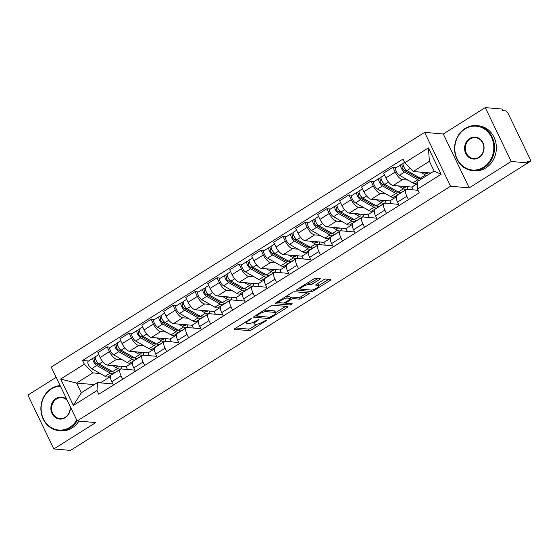 <?xml version="1.0" encoding="UTF-8"?>
<svg xmlns="http://www.w3.org/2000/svg" width="558" height="558" viewBox="0 0 558 558"><rect width="100%" height="100%" fill="white"/><g stroke="black" fill="none" stroke-linecap="round" stroke-linejoin="round"><path stroke-width="0.84" d="M251.33 318.639L235.092 328.439A1.772 0.46 154.3 0 0 234.318 329.276A1.772 0.46 154.3 0 0 234.534 329.373L249.314 330.657A1.772 0.46 154.3 0 0 251.519 329.855L266.215 320.62L266.605 319.964L263.16 321.715A5.671 1.465 154.3 0 1 256.108 324.268L254.873 324.163A5.671 1.465 154.3 0 1 254.197 323.842A5.671 1.465 154.3 0 1 256.673 321.157L258.968 319.302L255.522 321.052A5.671 1.465 154.3 0 1 248.47 323.612L247.236 323.5A5.671 1.465 154.3 0 1 246.559 323.18A5.671 1.465 154.3 0 1 249.035 320.494L251.33 318.639M319.511 279.516A1.772 0.46 154.3 0 0 320.285 278.679A1.772 0.46 154.3 0 0 320.069 278.575L315.926 278.219A1.772 0.46 154.3 0 0 313.722 279.014L297.4 289.274A1.772 0.46 154.3 0 0 296.626 290.111A1.772 0.46 154.3 0 0 296.842 290.216L311.622 291.492A1.772 0.46 154.3 0 0 313.826 290.69L330.148 280.437A1.772 0.46 154.3 0 0 330.922 279.593A1.772 0.46 154.3 0 0 330.706 279.495L325.698 279.063A1.772 0.46 154.3 0 0 323.494 279.858L316.512 284.252A1.772 0.46 154.3 0 0 315.73 285.089A1.772 0.46 154.3 0 0 315.947 285.194L318.43 285.403A4.736 1.228 154.3 0 1 319.002 285.675A4.736 1.228 154.3 0 1 316.128 288.395A4.736 1.228 154.3 0 1 311.029 290.055L301.299 289.211A4.736 1.228 154.3 0 1 300.727 288.946A4.736 1.228 154.3 0 1 303.608 286.226A4.736 1.228 154.3 0 1 308.7 284.566L310.325 284.706A1.772 0.46 154.3 0 0 312.529 283.903L319.511 279.516L319.016 278.484M450.557 186.253L469.215 187.872L511.205 161.478L527.854 162.915L70.475 450.397L53.826 448.96L95.816 422.566L77.164 420.955L450.557 186.253L424.631 132.379L51.231 367.08L77.164 420.955M272.911 305.254A1.772 0.46 154.3 0 0 270.707 306.049L254.385 316.309A1.772 0.46 154.3 0 0 253.611 317.146A1.772 0.46 154.3 0 0 253.827 317.251L268.607 318.527A1.772 0.46 154.3 0 0 270.811 317.732L287.133 307.472A1.772 0.46 154.3 0 0 287.907 306.635A1.772 0.46 154.3 0 0 287.691 306.53L272.911 305.254M275.896 302.792L292.211 292.531A1.772 0.46 154.3 0 1 294.422 291.736L309.202 293.013A1.772 0.46 154.3 0 1 309.411 293.117A1.772 0.46 154.3 0 1 308.637 293.954L301.655 298.342A1.772 0.46 154.3 0 1 299.451 299.144L293.452 298.621A1.772 0.46 154.3 0 0 291.248 299.423L286.617 302.331A1.772 0.46 154.3 0 0 285.842 303.175A1.772 0.46 154.3 0 0 286.059 303.273L292.294 303.817L290.362 305.031L275.331 303.733A1.772 0.46 154.3 0 1 275.122 303.629A1.772 0.46 154.3 0 1 275.896 302.792M511.205 161.478L485.279 107.603L501.928 109.04L502.681 110.61L505.276 110.833A3.606 1.395 57.8 0 1 508.457 114.125L529.856 158.577A3.606 1.395 57.8 0 1 530.1 161.485L527.847 162.901M56.163 377.32L27.9 395.085L53.826 448.96M485.279 107.603L443.289 133.99L424.631 132.379M527.854 162.915L527.101 161.346L529.688 161.569A3.606 1.395 57.8 0 0 530.1 161.485M122.704 379.238L121.079 375.869A8.3 3.208 -122.2 0 1 120.514 369.173L111.216 375.018A8.3 3.208 57.8 0 0 111.781 381.714L113.407 385.083M122.181 359.708L116.768 359.233A8.3 3.208 -122.2 0 1 109.438 351.68L100.14 357.525A8.3 3.208 57.8 0 0 107.464 365.085L126.122 366.697L127.475 369.494M100.14 357.525L97.838 352.733L107.136 346.888L110.554 347.181M120.514 369.173A8.3 3.208 -122.2 0 1 121.456 368.978L134.841 370.135M109.438 351.68L107.136 346.888M144.682 365.42L143.064 362.051A8.3 3.208 -122.2 0 1 142.492 355.355L133.195 361.2A8.3 3.208 57.8 0 0 133.767 367.896L135.385 371.265M132.532 333.37L129.114 333.07L119.817 338.915L122.125 343.707A8.3 3.208 57.8 0 0 129.449 351.268L148.107 352.879L149.453 355.676M142.492 355.355A8.3 3.208 -122.2 0 1 143.434 355.16L156.819 356.318M144.166 345.89L138.747 345.423A8.3 3.208 -122.2 0 1 131.423 337.862L129.114 333.07M166.668 351.603L165.042 348.234A8.3 3.208 -122.2 0 1 164.477 341.538L155.173 347.383A8.3 3.208 57.8 0 0 155.745 354.079L157.363 357.448M154.517 319.553L151.099 319.253L141.795 325.098L144.103 329.89A8.3 3.208 57.8 0 0 151.427 337.451L170.085 339.062L171.432 341.866M164.477 341.538A8.3 3.208 -122.2 0 1 165.419 341.343L178.804 342.5M166.144 332.073L160.732 331.605A8.3 3.208 -122.2 0 1 153.401 324.045L151.099 319.253M188.646 337.785L187.028 334.416A8.3 3.208 -122.2 0 1 186.456 327.72L177.158 333.572A8.3 3.208 57.8 0 0 177.723 340.261L179.348 343.63M176.495 305.735L173.078 305.442L163.78 311.287L166.082 316.072A8.3 3.208 57.8 0 0 173.412 323.633L192.071 325.244L193.417 328.048M186.456 327.72A8.3 3.208 -122.2 0 1 187.397 327.525L200.782 328.683M188.13 318.255L182.71 317.788A8.3 3.208 -122.2 0 1 175.386 310.227L173.078 305.442M210.624 323.968L209.006 320.606A8.3 3.208 -122.2 0 1 208.441 313.91L199.136 319.755A8.3 3.208 57.8 0 0 199.708 326.451L201.326 329.813M198.474 291.918L195.063 291.625L185.758 297.47L188.067 302.262A8.3 3.208 57.8 0 0 195.391 309.816L214.049 311.434L215.395 314.231M208.441 313.91A8.3 3.208 -122.2 0 1 209.376 313.708L222.768 314.865M210.108 304.438L204.688 303.971A8.3 3.208 -122.2 0 1 197.365 296.417L195.063 291.625M232.609 310.157L230.991 306.788A8.3 3.208 -122.2 0 1 230.419 300.092L221.121 305.937A8.3 3.208 57.8 0 0 221.686 312.633L223.312 316.002M220.459 278.1L217.041 277.807L207.743 283.652L210.045 288.444A8.3 3.208 57.8 0 0 217.376 295.998L236.027 297.616L237.38 300.413M230.419 300.092A8.3 3.208 -122.2 0 1 231.361 299.897L244.746 301.055M232.086 290.627L226.674 290.153A8.3 3.208 -122.2 0 1 219.343 282.599L217.041 277.807M254.588 296.34L252.969 292.971A8.3 3.208 -122.2 0 1 252.397 286.275L243.1 292.12A8.3 3.208 57.8 0 0 243.672 298.816L245.29 302.185M242.437 264.29L239.019 263.99L229.722 269.835L232.03 274.627A8.3 3.208 57.8 0 0 239.354 282.188L258.012 283.799L259.358 286.596M252.397 286.275A8.3 3.208 -122.2 0 1 253.339 286.08L266.724 287.237M254.071 276.81L248.652 276.343A8.3 3.208 -122.2 0 1 241.328 268.782L239.019 263.99M276.573 282.522L274.948 279.153A8.3 3.208 -122.2 0 1 274.383 272.457L265.078 278.303A8.3 3.208 57.8 0 0 265.65 284.999L267.268 288.367M264.422 250.472L261.005 250.172L251.7 256.017L254.009 260.809A8.3 3.208 57.8 0 0 261.332 268.37L279.99 269.981L281.337 272.785M274.383 272.457A8.3 3.208 -122.2 0 1 275.324 272.262L288.709 273.42M276.05 262.992L270.637 262.525A8.3 3.208 -122.2 0 1 263.306 254.964L261.005 250.172M298.551 268.705L296.933 265.336A8.3 3.208 -122.2 0 1 296.361 258.64L287.063 264.485A8.3 3.208 57.8 0 0 287.628 271.181L289.253 274.55M286.4 236.655L282.983 236.362L273.685 242.207L275.987 246.992A8.3 3.208 57.8 0 0 283.318 254.553L301.976 256.164L303.322 258.968M296.361 258.64A8.3 3.208 -122.2 0 1 297.302 258.445L310.687 259.603M298.035 249.175L292.615 248.708A8.3 3.208 -122.2 0 1 285.291 241.147L282.983 236.362M320.529 254.887L318.911 251.525A8.3 3.208 -122.2 0 1 318.346 244.829L309.041 250.675A8.3 3.208 57.8 0 0 309.613 257.371L311.231 260.732M308.379 222.837L304.968 222.544L295.663 228.389L297.972 233.181A8.3 3.208 57.8 0 0 305.296 240.735L323.954 242.353L325.3 245.15M318.346 244.829A8.3 3.208 -122.2 0 1 319.281 244.627L332.673 245.785M320.013 235.357L314.593 234.89A8.3 3.208 -122.2 0 1 307.27 227.336L304.968 222.544M342.514 241.07L340.896 237.708A8.3 3.208 -122.2 0 1 340.324 231.012L331.027 236.857A8.3 3.208 57.8 0 0 331.591 243.553L333.217 246.915M330.364 209.02L326.946 208.727L317.648 214.572L319.95 219.364A8.3 3.208 57.8 0 0 327.281 226.918L345.932 228.536L347.285 231.333M340.324 231.012A8.3 3.208 -122.2 0 1 341.266 230.817L354.651 231.975M341.991 221.547L336.579 221.073A8.3 3.208 -122.2 0 1 329.255 213.519L326.946 208.727M364.493 227.259L362.874 223.891A8.3 3.208 -122.2 0 1 362.302 217.195L353.005 223.04A8.3 3.208 57.8 0 0 353.577 229.736L355.195 233.105M352.342 195.202L348.924 194.909L339.627 200.754L341.935 205.546A8.3 3.208 57.8 0 0 349.259 213.107L367.917 214.718L369.263 217.515M362.302 217.195A8.3 3.208 -122.2 0 1 363.244 216.999L376.629 218.157M363.976 207.729L358.557 207.262A8.3 3.208 -122.2 0 1 351.233 199.701L348.924 194.909M386.478 213.442L384.853 210.073A8.3 3.208 -122.2 0 1 384.288 203.377L374.99 209.222A8.3 3.208 57.8 0 0 375.555 215.918L377.173 219.287M374.327 181.392L370.91 181.092L361.612 186.937L363.914 191.729A8.3 3.208 57.8 0 0 371.237 199.29L389.896 200.901L391.242 203.705M384.288 203.377A8.3 3.208 -122.2 0 1 385.229 203.182L398.614 204.34M385.955 193.912L380.542 193.445A8.3 3.208 -122.2 0 1 373.211 185.884L370.91 181.092M408.456 199.624L406.838 196.256A8.3 3.208 -122.2 0 1 406.266 189.56L396.968 195.405A8.3 3.208 57.8 0 0 397.54 202.101L399.158 205.47M396.306 167.574L392.888 167.274L383.59 173.119L385.892 177.911A8.3 3.208 57.8 0 0 393.223 185.472L411.881 187.083L413.227 189.887M406.266 189.56A8.3 3.208 -122.2 0 1 407.207 189.364L417.998 190.299M407.94 180.094L402.52 179.627A8.3 3.208 -122.2 0 1 395.197 172.066L392.888 167.274M417.768 183.387L411.881 187.083M396.215 196.932L389.896 200.901M374.237 210.743L367.917 214.718M352.251 224.56L345.932 228.536M330.273 238.378L323.954 242.353M308.295 252.195L301.976 256.164M286.31 266.013L279.99 269.981M264.332 279.823L258.012 283.799M242.346 293.641L236.027 297.616M220.368 307.458L214.049 311.434M198.39 321.275L192.071 325.244M176.405 335.093L170.085 339.062M154.427 348.91L148.107 352.879M132.441 362.721L126.122 366.697M100.203 373.518L92.774 372.877L76.572 383.067L81.259 392.804L97.462 382.621L112.856 383.946M94.316 384.601L76.572 383.067L60.669 379.049L84.335 364.172L92.774 372.877M110.463 376.538L100.391 382.872M97.462 382.621L97.036 390.558L73.363 405.436L60.669 379.049M404.752 162.776L428.425 147.898L441.127 174.284L417.454 189.162L417.879 181.217L434.082 171.034L429.395 161.297L413.192 171.48L404.752 162.776L402.974 159.086L82.563 360.482L84.335 364.172M97.036 390.558L98.815 394.248L419.232 192.852L417.454 189.162M469.215 187.872L443.289 133.99M413.192 171.48L430.936 173.015M88.569 360.998L82.563 360.482M73.363 405.436L81.259 392.804M434.082 171.034L441.127 174.284M429.395 161.297L428.425 147.898M253.416 322.203A5.671 1.465 154.3 0 0 253.437 322.273L254.197 323.842M235.818 327.985L248.554 329.087A1.772 0.46 154.3 0 0 250.758 328.285L257.301 324.177M275.631 312.654L285.654 306.356M255.111 315.856L256.485 315.974M257.057 315.451L256.666 316.107L269.64 317.23L273.19 315.416A5.671 1.465 154.3 0 0 275.666 312.731A5.671 1.465 154.3 0 0 274.989 312.403L266.117 311.636A5.671 1.465 154.3 0 0 259.065 314.189L257.057 315.451L256.757 314.824M275.666 312.731L274.913 311.155A5.671 1.465 154.3 0 0 274.229 310.834L274.989 312.403M264.164 310.164A5.671 1.465 154.3 0 1 265.364 310.067L274.229 310.834M307.158 292.838L300.895 296.772L301.655 298.342M290.551 297.812A1.772 0.46 154.3 0 1 292.699 297.051L298.69 297.574A1.772 0.46 154.3 0 0 300.895 296.772M285.822 303.134L283.827 302.959M279.349 302.576L276.615 302.338M287.231 298.084A4.736 1.228 154.3 0 0 282.139 299.751A4.736 1.228 154.3 0 0 279.265 302.464A4.736 1.228 154.3 0 0 279.837 302.736L283.262 303.036A1.772 0.46 154.3 0 0 285.466 302.234L290.097 299.325A1.772 0.46 154.3 0 0 290.878 298.481A1.772 0.46 154.3 0 0 290.662 298.384L287.231 298.084L286.477 296.514A4.736 1.228 154.3 0 0 285.842 296.535M290.878 298.481L290.118 296.912A1.772 0.46 154.3 0 0 289.909 296.814L290.662 298.384M286.477 296.514L289.909 296.814M307.367 283.011A4.736 1.228 154.3 0 1 307.946 282.99L309.564 283.136A1.772 0.46 154.3 0 0 311.769 282.334L318.032 278.4M319.002 285.675L318.248 284.106A4.736 1.228 154.3 0 0 317.676 283.834L318.43 285.403M317.23 283.799L317.676 283.834M318.897 285.459L328.669 279.321M298.125 288.821L300.811 289.051M115.792 365.804L117.082 366.536A8.482 3.278 57.8 0 0 119.558 366.871A8.482 3.278 57.8 0 0 120.123 366.174M117.124 366.564L118.024 365.992M121.811 366.32A10.825 4.185 -122.2 0 1 120.807 368.859L115.736 372.046A10.825 4.185 -122.2 0 1 112.57 371.614L99.171 363.99A4.513 1.744 -122.2 0 1 95.941 360.056A4.513 1.744 -122.2 0 1 95.69 356.527L98.738 354.609M120.807 368.859A10.825 4.185 -122.2 0 1 117.64 368.426L112.535 365.518M112.256 371.44A8.482 3.278 -122.2 0 1 112.088 371.565A8.482 3.278 -122.2 0 1 109.612 371.23L96.213 363.6A2.162 0.837 -122.2 0 1 94.665 361.71A2.162 0.837 -122.2 0 1 94.539 360.022A2.162 0.837 -122.2 0 1 94.783 359.966L95.669 359.408M99.143 363.969L96.457 363.739M109.661 371.258L110.742 370.575M114.195 372.263A10.825 4.185 -122.2 0 1 113.337 373.553A10.825 4.185 -122.2 0 1 110.177 373.121L96.778 365.49A4.513 1.744 -122.2 0 1 93.549 361.563A4.513 1.744 -122.2 0 1 93.291 358.034A4.513 1.744 -122.2 0 1 93.8 357.922L95.369 356.939M113.337 373.553L108.266 376.741A10.825 4.185 -122.2 0 1 105.099 376.308L91.7 368.685A4.513 1.744 -122.2 0 1 88.478 364.751A4.513 1.744 -122.2 0 1 88.22 361.221L93.291 358.034M94.386 360.217L94.783 359.966L93.8 357.922M137.77 351.986L139.061 352.719A8.482 3.278 57.8 0 0 141.537 353.054A8.482 3.278 57.8 0 0 142.102 352.363M139.109 352.747L140.009 352.182M143.79 352.51A10.825 4.185 -122.2 0 1 142.785 355.041L137.714 358.229A10.825 4.185 -122.2 0 1 134.548 357.804L121.149 350.173A4.513 1.744 -122.2 0 1 117.926 346.239A4.513 1.744 -122.2 0 1 117.668 342.71L120.716 340.792M142.785 355.041A10.825 4.185 -122.2 0 1 139.626 354.616L134.513 351.707M134.241 357.622A8.482 3.278 -122.2 0 1 134.073 357.748A8.482 3.278 -122.2 0 1 131.59 357.413L118.191 349.782A2.162 0.837 -122.2 0 1 116.643 347.899A2.162 0.837 -122.2 0 1 116.524 346.204A2.162 0.837 -122.2 0 1 116.768 346.148L117.654 345.597M121.121 350.152L118.436 349.922M131.639 357.441L132.72 356.757M136.18 358.445A10.825 4.185 -122.2 0 1 135.322 359.736A10.825 4.185 -122.2 0 1 132.155 359.31L118.756 351.68A4.513 1.744 -122.2 0 1 115.527 347.746A4.513 1.744 -122.2 0 1 115.276 344.216A4.513 1.744 -122.2 0 1 115.785 344.112L117.347 343.121M135.322 359.736L130.244 362.923A10.825 4.185 -122.2 0 1 127.084 362.498L113.686 354.867A4.513 1.744 -122.2 0 1 110.456 350.933A4.513 1.744 -122.2 0 1 110.198 347.404L115.276 344.216M116.371 346.399L116.768 346.148L115.785 344.112M159.755 338.169L161.039 338.901A8.482 3.278 57.8 0 0 163.522 339.243A8.482 3.278 57.8 0 0 164.087 338.546M161.088 338.929L161.987 338.364M165.775 338.692A10.825 4.185 -122.2 0 1 164.77 341.224L159.693 344.412A10.825 4.185 -122.2 0 1 156.533 343.986L143.134 336.355A4.513 1.744 -122.2 0 1 139.905 332.422A4.513 1.744 -122.2 0 1 139.646 328.892L142.702 326.974M164.77 341.224A10.825 4.185 -122.2 0 1 161.604 340.799L156.498 337.89M156.219 343.805A8.482 3.278 -122.2 0 1 156.052 343.937A8.482 3.278 -122.2 0 1 153.576 343.595L140.177 335.965A2.162 0.837 -122.2 0 1 138.628 334.082A2.162 0.837 -122.2 0 1 138.503 332.387A2.162 0.837 -122.2 0 1 138.747 332.338L139.633 331.78M143.106 336.341L140.421 336.104M153.617 343.623L154.706 342.947M158.158 344.628A10.825 4.185 -122.2 0 1 157.3 345.918A10.825 4.185 -122.2 0 1 154.134 345.493L140.735 337.862A4.513 1.744 -122.2 0 1 137.512 333.928A4.513 1.744 -122.2 0 1 137.254 330.399A4.513 1.744 -122.2 0 1 137.763 330.294L139.333 329.311M157.3 345.918L152.229 349.106A10.825 4.185 -122.2 0 1 149.063 348.68L135.664 341.05A4.513 1.744 -122.2 0 1 132.441 337.116A4.513 1.744 -122.2 0 1 132.183 333.586L137.254 330.399M138.349 332.582L138.747 332.338L137.763 330.294M60.397 386.122A22.02 19.488 -85.1 0 0 51.392 388.947A22.02 19.488 -85.1 0 0 43.419 418.918A22.02 19.488 -85.1 0 0 69.834 427.275A22.02 19.488 -85.1 0 0 76.746 420.09M77.116 420.865A22.557 19.969 94.9 0 1 70.315 427.77A22.557 19.969 94.9 0 1 58.918 430.609A22.557 19.969 94.9 0 1 41.264 413.018A22.557 19.969 94.9 0 1 51.413 388.501A22.557 19.969 94.9 0 1 60.159 385.627M70.315 406.719A11.007 9.744 94.9 0 1 65.223 417.691A11.007 9.744 94.9 0 1 52.02 413.513A11.007 9.744 94.9 0 1 56.002 398.531A11.007 9.744 94.9 0 1 66.834 399.493M67.288 400.442A10.469 9.263 -85.1 0 0 61.764 397.708A10.469 9.263 -85.1 0 0 56.477 399.026A10.469 9.263 -85.1 0 0 51.768 410.402A10.469 9.263 -85.1 0 0 59.964 418.563A10.469 9.263 -85.1 0 0 65.251 417.245A10.469 9.263 -85.1 0 0 69.987 406.05M78.908 421.102A22.557 19.969 94.9 0 1 72.156 427.93A22.557 19.969 94.9 0 1 60.759 430.769L58.918 430.609M483.528 167.247A22.02 19.488 -85.1 0 0 491.5 137.282A22.02 19.488 -85.1 0 0 465.086 128.926A22.02 19.488 -85.1 0 0 457.121 158.891A22.02 19.488 -85.1 0 0 483.528 167.247M465.107 128.473A22.557 19.969 94.9 0 1 476.504 125.634A22.557 19.969 94.9 0 1 494.158 143.225A22.557 19.969 94.9 0 1 484.009 167.742A22.557 19.969 94.9 0 1 472.612 170.581A22.557 19.969 94.9 0 1 454.958 152.997A22.557 19.969 94.9 0 1 465.107 128.473M478.917 157.67A11.007 9.744 94.9 0 1 465.714 153.485A11.007 9.744 94.9 0 1 469.697 138.503A11.007 9.744 94.9 0 1 482.9 142.681A11.007 9.744 94.9 0 1 478.917 157.67M470.178 138.998A10.469 9.263 -85.1 0 0 465.463 150.374A10.469 9.263 -85.1 0 0 473.658 158.535A10.469 9.263 -85.1 0 0 478.945 157.216A10.469 9.263 -85.1 0 0 483.653 145.84A10.469 9.263 -85.1 0 0 475.458 137.68A10.469 9.263 -85.1 0 0 470.178 138.998M476.504 125.634L478.345 125.794A22.557 19.969 94.9 0 1 495.999 143.378A22.557 19.969 94.9 0 1 485.851 167.902A22.557 19.969 94.9 0 1 474.453 170.741L472.612 170.581M181.734 324.351L183.024 325.091A8.482 3.278 57.8 0 0 185.5 325.426A8.482 3.278 57.8 0 0 186.065 324.728M183.066 325.112L183.973 324.547M187.753 324.875A10.825 4.185 -122.2 0 1 186.749 327.413L181.678 330.601A10.825 4.185 -122.2 0 1 178.511 330.169L165.112 322.538A4.513 1.744 -122.2 0 1 161.89 318.604A4.513 1.744 -122.2 0 1 161.632 315.075L164.68 313.164M186.749 327.413A10.825 4.185 -122.2 0 1 183.589 326.981L178.476 324.072M178.204 329.994A8.482 3.278 -122.2 0 1 178.03 330.12A8.482 3.278 -122.2 0 1 175.554 329.778L162.155 322.154A2.162 0.837 -122.2 0 1 160.606 320.264A2.162 0.837 -122.2 0 1 160.481 318.569A2.162 0.837 -122.2 0 1 160.732 318.52L161.618 317.962M168.753 320.25L165.112 322.538L162.399 322.287M175.603 329.806L176.684 329.129M180.143 330.81A10.825 4.185 -122.2 0 1 179.278 332.101A10.825 4.185 -122.2 0 1 176.119 331.675L162.72 324.045A4.513 1.744 -122.2 0 1 159.49 320.111A4.513 1.744 -122.2 0 1 159.232 316.581A4.513 1.744 -122.2 0 1 159.748 316.477L161.311 315.493M179.278 332.101L174.208 335.295A10.825 4.185 -122.2 0 1 171.048 334.863L157.649 327.232A4.513 1.744 -122.2 0 1 154.42 323.298A4.513 1.744 -122.2 0 1 154.161 319.769L159.232 316.581M160.334 318.771L160.732 318.52L159.748 316.477M203.712 310.534L205.002 311.273A8.482 3.278 57.8 0 0 207.485 311.608A8.482 3.278 57.8 0 0 208.043 310.911M205.051 311.294L205.951 310.729M209.731 311.057A10.825 4.185 -122.2 0 1 208.734 313.596L203.656 316.784A10.825 4.185 -122.2 0 1 200.496 316.351L187.097 308.72A4.513 1.744 -122.2 0 1 183.868 304.794A4.513 1.744 -122.2 0 1 183.61 301.264L186.665 299.346M208.734 313.596A10.825 4.185 -122.2 0 1 205.567 313.164L200.461 310.255M200.183 316.177A8.482 3.278 -122.2 0 1 200.015 316.302A8.482 3.278 -122.2 0 1 197.539 315.968L184.14 308.337A2.162 0.837 -122.2 0 1 182.592 306.447A2.162 0.837 -122.2 0 1 182.466 304.752A2.162 0.837 -122.2 0 1 182.71 304.703L183.596 304.145M187.07 308.707L184.384 308.476M197.581 315.988L198.662 315.312M202.122 316.993A10.825 4.185 -122.2 0 1 201.264 318.29A10.825 4.185 -122.2 0 1 198.097 317.858L184.698 310.227A4.513 1.744 -122.2 0 1 181.476 306.293A4.513 1.744 -122.2 0 1 181.217 302.771A4.513 1.744 -122.2 0 1 181.727 302.659L183.296 301.676M201.264 318.29L196.193 321.478A10.825 4.185 -122.2 0 1 193.026 321.045L179.627 313.415A4.513 1.744 -122.2 0 1 176.398 309.488A4.513 1.744 -122.2 0 1 176.147 305.958L181.217 302.771M182.313 304.954L182.71 304.703L181.727 302.659M225.697 296.723L226.987 297.456A8.482 3.278 57.8 0 0 229.464 297.791A8.482 3.278 57.8 0 0 230.029 297.093M227.029 297.484L227.936 296.912M231.716 297.24A10.825 4.185 -122.2 0 1 230.712 299.779L225.641 302.966A10.825 4.185 -122.2 0 1 222.475 302.534L209.076 294.903A4.513 1.744 -122.2 0 1 205.853 290.976A4.513 1.744 -122.2 0 1 205.595 287.447L208.643 285.529M230.712 299.779A10.825 4.185 -122.2 0 1 227.545 299.346L222.44 296.438M222.161 302.359A8.482 3.278 -122.2 0 1 221.993 302.485A8.482 3.278 -122.2 0 1 219.517 302.15L206.118 294.519A2.162 0.837 -122.2 0 1 204.57 292.629A2.162 0.837 -122.2 0 1 204.444 290.934A2.162 0.837 -122.2 0 1 204.688 290.885L205.574 290.327M209.048 294.889L206.362 294.659M219.566 302.178L220.647 301.494M224.1 303.182A10.825 4.185 -122.2 0 1 223.242 304.473A10.825 4.185 -122.2 0 1 220.082 304.04L206.683 296.41A4.513 1.744 -122.2 0 1 203.454 292.483A4.513 1.744 -122.2 0 1 203.196 288.953A4.513 1.744 -122.2 0 1 203.705 288.842L205.274 287.858M223.242 304.473L218.171 307.66A10.825 4.185 -122.2 0 1 215.004 307.228L201.605 299.597A4.513 1.744 -122.2 0 1 198.383 295.67A4.513 1.744 -122.2 0 1 198.125 292.141L203.196 288.953M204.291 291.137L204.688 290.885L203.705 288.842M247.675 282.906L248.966 283.638A8.482 3.278 57.8 0 0 251.442 283.973A8.482 3.278 57.8 0 0 252.007 283.283M249.014 283.666L249.914 283.101M253.695 283.422A10.825 4.185 -122.2 0 1 252.69 285.961L247.619 289.149A10.825 4.185 -122.2 0 1 244.453 288.723L231.054 281.093A4.513 1.744 -122.2 0 1 227.831 277.159A4.513 1.744 -122.2 0 1 227.573 273.629L230.621 271.711M252.69 285.961A10.825 4.185 -122.2 0 1 249.531 285.536L244.418 282.62M244.146 288.542A8.482 3.278 -122.2 0 1 243.979 288.667A8.482 3.278 -122.2 0 1 241.495 288.333L228.096 280.702A2.162 0.837 -122.2 0 1 226.548 278.819A2.162 0.837 -122.2 0 1 226.429 277.124A2.162 0.837 -122.2 0 1 226.674 277.068L227.559 276.517M231.026 281.072L228.341 280.841M241.544 288.36L242.625 287.677M246.085 289.365A10.825 4.185 -122.2 0 1 245.227 290.655A10.825 4.185 -122.2 0 1 242.06 290.223L228.661 282.599A4.513 1.744 -122.2 0 1 225.439 278.665A4.513 1.744 -122.2 0 1 225.181 275.136A4.513 1.744 -122.2 0 1 225.69 275.031L227.252 274.041M245.227 290.655L240.149 293.843A10.825 4.185 -122.2 0 1 236.99 293.417L223.591 285.787A4.513 1.744 -122.2 0 1 220.361 281.853A4.513 1.744 -122.2 0 1 220.103 278.323L225.181 275.136M226.276 277.319L226.674 277.068L225.69 275.031M269.66 269.089L270.944 269.821A8.482 3.278 57.8 0 0 273.427 270.156A8.482 3.278 57.8 0 0 273.992 269.465M270.993 269.849L271.892 269.284M275.68 269.612A10.825 4.185 -122.2 0 1 274.675 272.144L269.598 275.331A10.825 4.185 -122.2 0 1 266.438 274.906L253.039 267.275A4.513 1.744 -122.2 0 1 249.81 263.341A4.513 1.744 -122.2 0 1 249.552 259.812L252.607 257.894M274.675 272.144A10.825 4.185 -122.2 0 1 271.509 271.718L266.403 268.81M266.124 274.724A8.482 3.278 -122.2 0 1 265.957 274.85A8.482 3.278 -122.2 0 1 263.481 274.515L250.082 266.884A2.162 0.837 -122.2 0 1 248.533 265.001A2.162 0.837 -122.2 0 1 248.408 263.306A2.162 0.837 -122.2 0 1 248.652 263.25L249.538 262.699M253.011 267.261L250.326 267.024M263.522 274.543L264.611 273.859M268.063 275.547A10.825 4.185 -122.2 0 1 267.205 276.838A10.825 4.185 -122.2 0 1 264.039 276.412L250.64 268.782A4.513 1.744 -122.2 0 1 247.417 264.848A4.513 1.744 -122.2 0 1 247.159 261.318A4.513 1.744 -122.2 0 1 247.668 261.214L249.238 260.23M267.205 276.838L262.134 280.025A10.825 4.185 -122.2 0 1 258.968 279.6L245.569 271.969A4.513 1.744 -122.2 0 1 242.346 268.035A4.513 1.744 -122.2 0 1 242.088 264.506L247.159 261.318M248.254 263.502L248.652 263.25L247.668 261.214M291.639 255.271L292.929 256.003A8.482 3.278 57.8 0 0 295.405 256.345A8.482 3.278 57.8 0 0 295.97 255.648M292.978 256.031L293.878 255.466M297.658 255.794A10.825 4.185 -122.2 0 1 296.654 258.326L291.583 261.521A10.825 4.185 -122.2 0 1 288.416 261.088L275.017 253.458A4.513 1.744 -122.2 0 1 271.795 249.524A4.513 1.744 -122.2 0 1 271.537 245.994L274.585 244.076M296.654 258.326A10.825 4.185 -122.2 0 1 293.494 257.901L288.381 254.992M288.109 260.914A8.482 3.278 -122.2 0 1 287.935 261.039A8.482 3.278 -122.2 0 1 285.459 260.698L272.06 253.067A2.162 0.837 -122.2 0 1 270.511 251.184A2.162 0.837 -122.2 0 1 270.386 249.489A2.162 0.837 -122.2 0 1 270.637 249.44L271.523 248.882M274.989 253.444L272.304 253.206M285.508 260.726L286.589 260.049M290.048 261.73A10.825 4.185 -122.2 0 1 289.184 263.02A10.825 4.185 -122.2 0 1 286.024 262.595L272.625 254.964A4.513 1.744 -122.2 0 1 269.395 251.03A4.513 1.744 -122.2 0 1 269.137 247.501A4.513 1.744 -122.2 0 1 269.654 247.396L271.216 246.413M289.184 263.02L284.113 266.215A10.825 4.185 -122.2 0 1 280.953 265.782L267.554 258.152A4.513 1.744 -122.2 0 1 264.325 254.218A4.513 1.744 -122.2 0 1 264.067 250.688L269.137 247.501M270.239 249.691L270.637 249.44L269.654 247.396M313.617 241.454L314.907 242.193A8.482 3.278 57.8 0 0 317.39 242.528A8.482 3.278 57.8 0 0 317.955 241.83M314.956 242.214L315.856 241.649M319.636 241.977A10.825 4.185 -122.2 0 1 318.639 244.516L313.561 247.703A10.825 4.185 -122.2 0 1 310.401 247.271L297.002 239.64A4.513 1.744 -122.2 0 1 293.773 235.713A4.513 1.744 -122.2 0 1 293.515 232.184L296.57 230.266M318.639 244.516A10.825 4.185 -122.2 0 1 315.472 244.083L310.367 241.175M310.088 247.096A8.482 3.278 -122.2 0 1 309.92 247.222A8.482 3.278 -122.2 0 1 307.444 246.887L294.045 239.256A2.162 0.837 -122.2 0 1 292.497 237.366A2.162 0.837 -122.2 0 1 292.371 235.671A2.162 0.837 -122.2 0 1 292.615 235.622L293.501 235.064M296.975 239.626L294.289 239.396M307.486 246.908L308.567 246.231M312.027 247.912A10.825 4.185 -122.2 0 1 311.169 249.21A10.825 4.185 -122.2 0 1 308.002 248.777L294.603 241.147A4.513 1.744 -122.2 0 1 291.381 237.213A4.513 1.744 -122.2 0 1 291.123 233.683A4.513 1.744 -122.2 0 1 291.632 233.579L293.201 232.595M311.169 249.21L306.098 252.397A10.825 4.185 -122.2 0 1 302.931 251.965L289.532 244.334A4.513 1.744 -122.2 0 1 286.303 240.4A4.513 1.744 -122.2 0 1 286.052 236.878L291.123 233.683M292.218 235.874L292.615 235.622L291.632 233.579M335.602 227.643L336.892 228.375A8.482 3.278 57.8 0 0 339.369 228.71A8.482 3.278 57.8 0 0 339.934 228.013M336.934 228.403L337.841 227.831M341.622 228.159A10.825 4.185 -122.2 0 1 340.617 230.698L335.546 233.886A10.825 4.185 -122.2 0 1 332.38 233.453L318.981 225.823A4.513 1.744 -122.2 0 1 315.758 221.896A4.513 1.744 -122.2 0 1 315.5 218.366L318.548 216.448M340.617 230.698A10.825 4.185 -122.2 0 1 337.451 230.266L332.345 227.357M332.066 233.279A8.482 3.278 -122.2 0 1 331.898 233.404A8.482 3.278 -122.2 0 1 329.422 233.07L316.023 225.439A2.162 0.837 -122.2 0 1 314.475 223.549A2.162 0.837 -122.2 0 1 314.349 221.854A2.162 0.837 -122.2 0 1 314.593 221.805L315.479 221.247M322.622 223.542L318.981 225.823L316.267 225.578M329.471 233.098L330.552 232.414M334.005 234.102A10.825 4.185 -122.2 0 1 333.147 235.392A10.825 4.185 -122.2 0 1 329.987 234.96L316.588 227.329A4.513 1.744 -122.2 0 1 313.359 223.402A4.513 1.744 -122.2 0 1 313.101 219.873A4.513 1.744 -122.2 0 1 313.617 219.761L315.179 218.778M333.147 235.392L328.076 238.58A10.825 4.185 -122.2 0 1 324.909 238.147L311.51 230.517A4.513 1.744 -122.2 0 1 308.288 226.59A4.513 1.744 -122.2 0 1 308.03 223.061L313.101 219.873M314.196 222.056L314.593 221.805L313.617 219.761M357.58 213.826L358.871 214.558A8.482 3.278 57.8 0 0 361.347 214.893A8.482 3.278 57.8 0 0 361.912 214.195M358.92 214.586L359.819 214.021M363.6 214.342A10.825 4.185 -122.2 0 1 362.595 216.881L357.525 220.068A10.825 4.185 -122.2 0 1 354.365 219.643L340.966 212.012A4.513 1.744 -122.2 0 1 337.736 208.078A4.513 1.744 -122.2 0 1 337.478 204.549L340.533 202.631M362.595 216.881A10.825 4.185 -122.2 0 1 359.436 216.448L354.323 213.54M354.051 219.461A8.482 3.278 -122.2 0 1 353.884 219.587A8.482 3.278 -122.2 0 1 351.401 219.252L338.002 211.621A2.162 0.837 -122.2 0 1 336.453 209.731A2.162 0.837 -122.2 0 1 336.334 208.043A2.162 0.837 -122.2 0 1 336.579 207.988L337.464 207.43M340.931 211.991L338.246 211.761M351.449 219.28L352.53 218.596M355.99 220.284A10.825 4.185 -122.2 0 1 355.132 221.575A10.825 4.185 -122.2 0 1 351.965 221.142L338.566 213.512A4.513 1.744 -122.2 0 1 335.344 209.585A4.513 1.744 -122.2 0 1 335.086 206.055A4.513 1.744 -122.2 0 1 335.595 205.944L337.165 204.96M355.132 221.575L350.054 224.762A10.825 4.185 -122.2 0 1 346.895 224.337L333.496 216.706A4.513 1.744 -122.2 0 1 330.266 212.772A4.513 1.744 -122.2 0 1 330.008 209.243L335.086 206.055M336.181 208.239L336.579 207.988L335.595 205.944M379.566 200.008L380.849 200.74A8.482 3.278 57.8 0 0 383.332 201.075A8.482 3.278 57.8 0 0 383.897 200.385M380.898 200.768L381.798 200.203M385.585 200.531A10.825 4.185 -122.2 0 1 384.581 203.063L379.51 206.251A10.825 4.185 -122.2 0 1 376.343 205.825L362.944 198.195A4.513 1.744 -122.2 0 1 359.715 194.261A4.513 1.744 -122.2 0 1 359.464 190.731L362.512 188.813M384.581 203.063A10.825 4.185 -122.2 0 1 381.414 202.638L376.308 199.729M376.029 205.644A8.482 3.278 -122.2 0 1 375.862 205.769A8.482 3.278 -122.2 0 1 373.386 205.435L359.987 197.804A2.162 0.837 -122.2 0 1 358.438 195.921A2.162 0.837 -122.2 0 1 358.313 194.226A2.162 0.837 -122.2 0 1 358.557 194.17L359.443 193.619M362.916 198.174L360.231 197.944M373.428 205.463L374.516 204.779M377.968 206.467A10.825 4.185 -122.2 0 1 377.11 207.757A10.825 4.185 -122.2 0 1 373.951 207.332L360.552 199.701A4.513 1.744 -122.2 0 1 357.322 195.767A4.513 1.744 -122.2 0 1 357.064 192.238A4.513 1.744 -122.2 0 1 357.573 192.133L359.143 191.15M377.11 207.757L372.04 210.945A10.825 4.185 -122.2 0 1 368.873 210.519L355.474 202.889A4.513 1.744 -122.2 0 1 352.251 198.955A4.513 1.744 -122.2 0 1 351.993 195.426L357.064 192.238M358.159 194.421L358.557 194.17L357.573 192.133M401.544 186.191L402.834 186.923A8.482 3.278 57.8 0 0 405.31 187.265A8.482 3.278 57.8 0 0 405.875 186.567M402.883 186.951L403.783 186.386M407.563 186.714A10.825 4.185 -122.2 0 1 406.559 189.246L401.488 192.433A10.825 4.185 -122.2 0 1 398.321 192.008L384.922 184.377A4.513 1.744 -122.2 0 1 381.7 180.443A4.513 1.744 -122.2 0 1 381.442 176.914L384.49 174.996M406.559 189.246A10.825 4.185 -122.2 0 1 403.399 188.82L398.286 185.912M398.014 191.826A8.482 3.278 -122.2 0 1 397.847 191.959A8.482 3.278 -122.2 0 1 395.364 191.617L381.965 183.987A2.162 0.837 -122.2 0 1 380.416 182.103A2.162 0.837 -122.2 0 1 380.291 180.408A2.162 0.837 -122.2 0 1 380.542 180.36L381.428 179.802M384.894 184.363L382.209 184.126M395.413 191.645L396.494 190.969M399.953 192.649A10.825 4.185 -122.2 0 1 399.096 193.94A10.825 4.185 -122.2 0 1 395.929 193.514L382.53 185.884A4.513 1.744 -122.2 0 1 379.3 181.95A4.513 1.744 -122.2 0 1 379.049 178.421A4.513 1.744 -122.2 0 1 379.559 178.316L381.121 177.332M399.096 193.94L394.018 197.127A10.825 4.185 -122.2 0 1 390.858 196.702L377.459 189.071A4.513 1.744 -122.2 0 1 374.23 185.137A4.513 1.744 -122.2 0 1 373.972 181.608L379.049 178.421M380.144 180.604L380.542 180.36L379.559 178.316M423.529 172.373L424.812 173.113A8.482 3.278 57.8 0 0 427.295 173.447A8.482 3.278 57.8 0 0 427.86 172.75M424.861 173.133L425.761 172.568M421.743 178.79A10.825 4.185 -122.2 0 1 420.307 178.19L406.908 170.56A4.513 1.744 -122.2 0 1 403.678 166.626A4.513 1.744 -122.2 0 1 403.42 163.103L404.564 162.385M429.541 172.896A10.825 4.185 -122.2 0 1 429.444 173.95M426.814 175.603A10.825 4.185 -122.2 0 1 425.377 175.003L420.272 172.094M419.993 178.016A8.482 3.278 -122.2 0 1 419.825 178.142A8.482 3.278 -122.2 0 1 417.349 177.807L403.95 170.176A2.162 0.837 -122.2 0 1 402.402 168.286A2.162 0.837 -122.2 0 1 402.276 166.591A2.162 0.837 -122.2 0 1 402.52 166.542L403.406 165.984M406.88 170.546L404.194 170.316M417.391 177.828L418.472 177.151M419.351 180.297A10.825 4.185 -122.2 0 1 417.907 179.697L404.508 172.066A4.513 1.744 -122.2 0 1 401.286 168.132A4.513 1.744 -122.2 0 1 401.028 164.603A4.513 1.744 -122.2 0 1 401.537 164.498L403.106 163.515M417.83 182.166L416.003 183.317A10.825 4.185 -122.2 0 1 412.836 182.885L399.437 175.254A4.513 1.744 -122.2 0 1 396.215 171.32A4.513 1.744 -122.2 0 1 395.957 167.798L401.028 164.603M402.123 166.793L402.52 166.542L401.537 164.498M373.211 185.884L363.914 191.729M351.233 199.701L341.935 205.546M329.255 213.519L319.95 219.364M307.27 227.336L297.972 233.181M285.291 241.147L275.987 246.992M263.306 254.964L254.009 260.809M241.328 268.782L232.03 274.627M219.343 282.599L210.045 288.444M197.365 296.417L188.067 302.262M175.386 310.227L166.082 316.072M153.401 324.045L144.103 329.89M131.423 337.862L122.125 343.707M395.197 172.066L385.892 177.911M402.52 179.627L393.223 185.472M380.542 193.445L371.237 199.29M384.853 210.073L375.555 215.918M358.557 207.262L349.259 213.107M362.874 223.891L353.577 229.736M336.579 221.073L327.281 226.918M340.896 237.708L331.591 243.553M314.593 234.89L305.296 240.735M318.911 251.525L309.613 257.371M292.615 248.708L283.318 254.553M296.933 265.336L287.628 271.181M270.637 262.525L261.332 268.37M274.948 279.153L265.65 284.999M248.652 276.343L239.354 282.188M252.969 292.971L243.672 298.816M226.674 290.153L217.376 295.998M230.991 306.788L221.686 312.633M204.688 303.971L195.391 309.816M209.006 320.606L199.708 326.451M182.71 317.788L173.412 323.633M187.028 334.416L177.723 340.261M160.732 331.605L151.427 337.451M165.042 348.234L155.745 354.079M138.747 345.423L129.449 351.268M143.064 362.051L133.767 367.896M116.768 359.233L107.464 365.085M121.079 375.869L111.781 381.714M406.838 196.256L397.54 202.101M527.784 162.769L529.688 161.569M248.735 319.867L249.035 320.494M258.319 319.427L258.577 319.957M256.373 320.522L256.673 321.157M265.957 320.09L266.215 320.62M250.758 328.285L251.519 329.855M248.554 329.087L249.314 330.657M250.681 318.771L250.94 319.302M286.638 306.44L287.133 307.472M270.477 317.035L270.811 317.732M267.91 317.084L268.607 318.527M265.364 310.067L266.117 311.636M258.759 313.561L259.065 314.189M308.142 292.922L308.637 293.954M298.69 297.574L299.451 299.144M292.699 297.051L293.452 298.621M290.871 298.628L291.248 299.423M286.317 301.704L286.617 302.331M289.665 303.587L290.362 305.031M311.769 282.334L312.529 283.903M309.564 283.136L310.325 284.706M307.946 282.99L308.7 284.566M329.645 279.405L330.148 280.437M313.317 289.63L313.826 290.69M310.925 290.048L311.622 291.492M112.57 371.614L117.64 368.426M99.171 363.99L102.812 361.703M105.099 376.308L110.177 373.121M91.7 368.685L96.778 365.49M134.548 357.804L139.626 354.616M121.149 350.173L124.79 347.885M127.084 362.498L132.155 359.31M113.686 354.867L118.756 351.68M156.533 343.986L161.604 340.799M143.134 336.355L146.768 334.068M149.063 348.68L154.134 345.493M135.664 341.05L140.735 337.862M178.511 330.169L183.589 326.981M171.048 334.863L176.119 331.675M157.649 327.232L162.72 324.045M200.496 316.351L205.567 313.164M187.097 308.72L190.731 306.433M193.026 321.045L198.097 317.858M179.627 313.415L184.698 310.227M222.475 302.534L227.545 299.346M209.076 294.903L212.717 292.622M215.004 307.228L220.082 304.04M201.605 299.597L206.683 296.41M244.453 288.723L249.531 285.536M231.054 281.093L234.695 278.805M236.99 293.417L242.06 290.223M223.591 285.787L228.661 282.599M266.438 274.906L271.509 271.718M253.039 267.275L256.673 264.987M258.968 279.6L264.039 276.412M245.569 271.969L250.64 268.782M288.416 261.088L293.494 257.901M275.017 253.458L278.658 251.17M280.953 265.782L286.024 262.595M267.554 258.152L272.625 254.964M310.401 247.271L315.472 244.083M297.002 239.64L300.636 237.352M302.931 251.965L308.002 248.777M289.532 244.334L294.603 241.147M332.38 233.453L337.451 230.266M324.909 238.147L329.987 234.96M311.51 230.517L316.588 227.329M354.365 219.643L359.436 216.448M340.966 212.012L344.6 209.724M346.895 224.337L351.965 221.142M333.496 216.706L338.566 213.512M376.343 205.825L381.414 202.638M362.944 198.195L366.585 195.907M368.873 210.519L373.951 207.332M355.474 202.889L360.552 199.701M398.321 192.008L403.399 188.82M384.922 184.377L388.563 182.089M390.858 196.702L395.929 193.514M377.459 189.071L382.53 185.884M420.307 178.19L425.377 175.003M406.908 170.56L410.256 168.453M412.836 182.885L417.907 179.697M399.437 175.254L404.508 172.066M245.834 321.687L246.559 323.18M256.122 315.221L256.513 316.037M285.41 302.269L285.842 303.175M278.602 301.09L279.265 302.464M300.078 287.593L300.727 288.946"/></g></svg>
